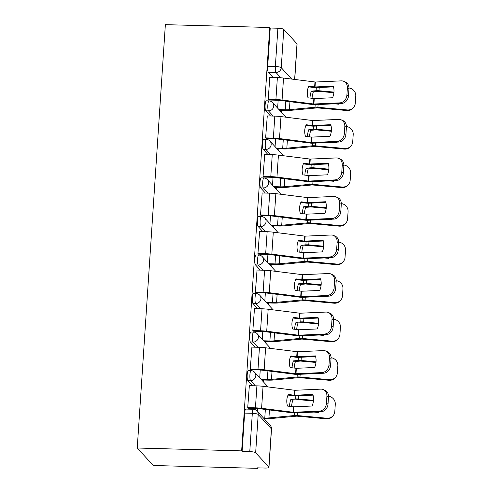 <?xml version="1.0" encoding="UTF-8"?>
<svg xmlns="http://www.w3.org/2000/svg" width="493" height="493" viewBox="0 0 493 493"><rect width="100%" height="100%" fill="white"/><g stroke="black" fill="none" stroke-linecap="round" stroke-linejoin="round"><path stroke-width="0.74" d="M248.281 370.539A5.047 0.98 91.6 0 0 247.209 374.563A5.047 0.98 91.6 0 0 247.819 380.522L250.536 380.596A5.047 0.98 -88.4 0 1 249.933 374.637A5.047 0.98 -88.4 0 1 251.005 370.613L248.281 370.539M250.845 332.005A5.047 0.98 91.6 0 0 249.772 336.035A5.047 0.98 91.6 0 0 250.376 341.994L253.1 342.068A5.047 0.98 -88.4 0 1 252.49 336.109A5.047 0.98 -88.4 0 1 253.562 332.079L250.845 332.005M253.402 293.471A5.047 0.98 91.6 0 0 252.33 297.501A5.047 0.98 91.6 0 0 252.934 303.46L255.657 303.534A5.047 0.98 -88.4 0 1 255.054 297.575A5.047 0.98 -88.4 0 1 256.126 293.551L253.402 293.471M255.959 254.943A5.047 0.98 91.6 0 0 254.887 258.967A5.047 0.98 91.6 0 0 255.497 264.926L258.215 265A5.047 0.98 -88.4 0 1 257.611 259.041A5.047 0.98 -88.4 0 1 258.683 255.017L255.959 254.943M258.523 216.409A5.047 0.98 91.6 0 0 257.451 220.433A5.047 0.98 91.6 0 0 258.055 226.392L260.779 226.466A5.047 0.98 -88.4 0 1 260.168 220.507A5.047 0.98 -88.4 0 1 261.241 216.482L258.523 216.409M261.08 177.874A5.047 0.98 91.6 0 0 260.008 181.899A5.047 0.98 91.6 0 0 260.612 187.858L263.336 187.932A5.047 0.98 -88.4 0 1 262.726 181.972A5.047 0.98 -88.4 0 1 263.798 177.948L261.08 177.874M263.638 139.34A5.047 0.98 91.6 0 0 262.566 143.364A5.047 0.98 91.6 0 0 263.176 149.324L265.893 149.397A5.047 0.98 -88.4 0 1 265.289 143.438A5.047 0.98 -88.4 0 1 266.362 139.414L263.638 139.34M266.195 100.806A5.047 0.98 91.6 0 0 265.129 104.83A5.047 0.98 91.6 0 0 265.733 110.789L268.451 110.863A5.047 0.98 -88.4 0 1 267.847 104.904A5.047 0.98 -88.4 0 1 268.919 100.88L266.195 100.806M280.825 77.771L275.963 72.465A5.047 0.98 -88.4 0 1 275.353 66.506L277.898 28.224L270.226 28.015L269.763 27.503L241.644 450.873L137.239 448.02L153.261 465.497L257.66 468.35L257.697 467.857M263.41 381.872L263.527 380.035M265.967 343.338L266.091 341.501M268.525 304.803L268.648 302.967M271.088 266.269L271.205 264.433M273.646 227.735L273.769 225.899M276.203 189.201L276.326 187.365M278.761 150.673L278.884 148.831M281.324 112.139L281.448 110.303M269.763 27.503L165.365 24.65L137.239 448.02M257.66 468.35L257.198 467.839L264.864 468.048A5.047 0.974 -176.2 0 0 268.968 467.364A5.047 0.974 -176.2 0 0 268.876 467.167L255.657 452.747A5.047 0.974 -176.2 0 0 249.778 451.594L252.324 413.307A5.047 0.98 -88.4 0 1 253.39 409.282L245.724 409.073A5.047 0.98 -88.4 0 0 244.651 413.097L252.324 413.307A5.047 0.974 -176.2 0 1 258.203 414.465L255.657 452.747M241.644 450.873L242.106 451.385L249.778 451.594M273.067 77.469L268.291 72.255L275.963 72.465A5.047 4.85 137.5 0 0 281.238 67.664L291.702 79.077M294.629 79.447L297.002 43.797L283.777 29.377L281.238 67.664A5.047 0.974 -176.2 0 0 275.353 66.506L267.687 66.296A5.047 0.98 91.6 0 0 268.291 72.255M297.002 43.797A5.047 0.974 3.8 0 1 297.088 43.994L294.728 79.459M277.898 28.224A5.047 0.974 3.8 0 1 283.777 29.377M269.831 77.376L268.192 99.432L268.901 100.024M267.268 115.91L265.628 137.966L266.343 138.558M264.71 154.445L263.071 176.5L263.786 177.092M262.153 192.979L260.514 215.034L261.222 215.626M259.595 231.513L257.95 253.562L258.665 254.154M257.032 270.047L255.392 292.096L256.107 292.688M254.474 308.581L252.835 330.63L253.544 331.222M251.917 347.115L250.271 369.165L250.986 369.756M249.353 385.643L247.714 407.699L248.429 408.29M252.595 385.736L247.819 380.522M255.152 347.201L250.376 341.994M257.71 308.667L252.934 303.46M260.273 270.133L255.497 264.926M262.831 231.599L258.055 226.392M265.388 193.065L260.612 187.858M267.952 154.537L263.176 149.324M270.509 116.003L265.733 110.789M278.151 100.307L277.633 108.115M242.106 451.385L244.651 413.097M270.226 28.015L267.687 66.296M275.593 138.835L275.076 146.643M273.03 177.369L272.512 185.177M270.472 215.903L269.954 223.711M267.915 254.437L267.397 262.245M265.357 292.971L264.833 300.779M262.794 331.506L262.276 339.313M260.236 370.04L259.719 377.848M257.679 408.574L257.482 411.47M315.033 86.959L308.791 86.207A15.64 14.685 61.4 0 0 307.293 91.871A15.64 14.685 61.4 0 0 308.014 97.817L314.263 98.569L332.559 97.762A15.64 13.305 112.3 0 0 333.33 86.152L315.033 86.959L315.36 82.023L341.273 80.87A7.568 6.44 -67.7 0 1 343.658 81.283A7.568 6.44 -67.7 0 1 347.374 87.988L346.899 95.155L348.496 95.808L348.97 88.648L347.374 87.988M269.653 77.376L277.374 77.586A12.615 2.434 3.8 0 1 283.53 78.054L315.36 82.023M333.533 86.867L316.629 87.618A3.784 0.733 3.8 0 1 315.489 87.625A3.784 0.733 3.8 0 1 313.64 87.483L308.501 86.836M268.192 99.358L275.914 99.568A12.615 2.434 3.8 0 1 282.07 100.036L313.751 104.005L339.813 102.858A7.568 6.44 -67.7 0 0 346.899 95.155M268.728 100.017L276.524 100.233A9.336 1.799 3.8 0 1 281.078 100.578L312.507 104.528A3.784 0.733 -176.2 0 0 314.355 104.67A3.784 0.733 -176.2 0 0 315.495 104.658L341.409 103.512L339.813 102.858M348.496 95.808A7.568 6.44 112.3 0 1 341.409 103.512M343.658 81.283L345.254 81.937A7.568 6.44 112.3 0 1 348.97 88.648M310.017 98.07A15.64 11.795 106.8 0 1 310.06 97.041A15.64 11.795 106.8 0 1 311.348 91.156L316.112 90.712A3.784 0.733 -176.2 0 1 317.794 90.663A3.784 0.733 -176.2 0 1 319.002 90.737L333.952 92.092M312.087 98.329A15.64 11.795 106.8 0 1 312.118 97.669A15.64 11.795 106.8 0 1 313.412 91.778L311.348 91.156M279.593 110.247L285.866 110.42A12.615 2.434 -176.2 0 0 291.462 110.278L317.301 107.875L346.862 110.549L347.306 109.945A7.568 7.37 36.5 0 0 355.28 103.216L355.761 96.049A7.568 7.37 36.5 0 0 348.989 87.988M278.983 109.588L285.256 109.76A9.336 1.799 -176.2 0 0 289.397 109.649L315.015 107.258A3.784 0.733 3.8 0 1 316.691 107.215A3.784 0.733 3.8 0 1 317.905 107.289L347.306 109.945M313.412 91.778L318.398 91.328L333.89 92.727M339.289 103.604A15.64 15.234 36.5 0 1 338.999 104.226L334.5 103.82M353.882 107.036L353.438 107.64A7.568 7.37 -143.5 0 1 346.862 110.549M338.845 104.214A15.64 15.234 36.5 0 0 339.092 103.616M312.476 125.493L306.227 124.741A15.64 14.685 61.4 0 0 304.736 130.405A15.64 14.685 61.4 0 0 305.457 136.351L311.705 137.103L330.002 136.29A15.64 13.305 112.3 0 0 330.772 124.686L312.476 125.493L312.802 120.557L338.709 119.405A7.568 6.44 -67.7 0 1 341.101 119.817A7.568 6.44 -67.7 0 1 344.817 126.522L344.336 133.689L345.932 134.343L346.413 127.182L344.817 126.522M267.095 115.91L274.817 116.12A12.615 2.434 3.8 0 1 280.973 116.588L312.802 120.557M330.969 125.401L314.072 126.153A3.784 0.733 3.8 0 1 312.932 126.159A3.784 0.733 3.8 0 1 311.083 126.017L305.937 125.37M265.635 137.892L273.356 138.102A12.615 2.434 3.8 0 1 279.513 138.57L311.188 142.539L337.249 141.386A7.568 6.44 -67.7 0 0 344.336 133.689M266.171 138.551L273.96 138.767A9.336 1.799 3.8 0 1 278.52 139.112L309.949 143.062A3.784 0.733 -176.2 0 0 311.798 143.204A3.784 0.733 -176.2 0 0 312.938 143.192L338.845 142.046L337.249 141.386M345.932 134.343A7.568 6.44 112.3 0 1 338.845 142.046M341.101 119.817L342.69 120.471A7.568 6.44 112.3 0 1 346.413 127.182M309.912 164.027L303.67 163.275A15.64 14.685 61.4 0 0 302.172 168.939A15.64 14.685 61.4 0 0 302.899 174.886L309.142 175.637L327.444 174.824A15.64 13.305 112.3 0 0 328.215 163.214L309.912 164.027L310.245 159.085L336.152 157.939A7.568 6.44 -67.7 0 1 338.537 158.345A7.568 6.44 -67.7 0 1 342.253 165.056L341.778 172.217L343.375 172.877L343.849 165.716L342.253 165.056M264.538 154.438L272.253 154.654A12.615 2.434 3.8 0 1 278.416 155.116L310.245 159.085M328.412 163.935L311.508 164.687A3.784 0.733 3.8 0 1 310.368 164.693A3.784 0.733 3.8 0 1 308.519 164.551L303.38 163.904M263.077 176.426L270.793 176.636A12.615 2.434 3.8 0 1 276.955 177.104L308.63 181.073L334.692 179.92A7.568 6.44 -67.7 0 0 341.778 172.217M263.607 177.086L271.403 177.295A9.336 1.799 3.8 0 1 275.957 177.64L307.392 181.597A3.784 0.733 -176.2 0 0 309.24 181.732A3.784 0.733 -176.2 0 0 310.38 181.726L336.288 180.58L334.692 179.92M343.375 172.877A7.568 6.44 112.3 0 1 336.288 180.58M338.537 158.345L340.133 159.005A7.568 6.44 112.3 0 1 343.849 165.716M307.459 136.604A15.64 11.795 106.8 0 1 307.496 135.575A15.64 11.795 106.8 0 1 308.791 129.69L313.554 129.24A3.784 0.733 -176.2 0 1 315.23 129.197A3.784 0.733 -176.2 0 1 316.444 129.271L331.388 130.62M309.53 136.863A15.64 11.795 106.8 0 1 309.561 136.204A15.64 11.795 106.8 0 1 310.849 130.312L308.791 129.69M277.035 148.781L283.302 148.954A12.615 2.434 -176.2 0 0 288.904 148.806L314.737 146.409L344.305 149.083L344.749 148.479A7.568 7.37 36.5 0 0 352.723 141.75L353.198 134.583A7.568 7.37 36.5 0 0 346.425 126.522M276.425 148.122L282.699 148.294A9.336 1.799 -176.2 0 0 286.84 148.183L312.451 145.792A3.784 0.733 3.8 0 1 314.133 145.749A3.784 0.733 3.8 0 1 315.347 145.817L344.749 148.479M310.849 130.312L316.001 129.869L331.333 131.255M336.731 142.138A15.64 15.234 36.5 0 1 336.442 142.76L331.937 142.354M351.324 145.571L350.88 146.174A7.568 7.37 -143.5 0 1 344.305 149.083M336.281 142.742A15.64 15.234 36.5 0 0 336.534 142.15M304.896 175.138A15.64 11.795 106.8 0 1 304.939 174.109A15.64 11.795 106.8 0 1 306.227 168.218L310.991 167.774A3.784 0.733 -176.2 0 1 312.673 167.731A3.784 0.733 -176.2 0 1 313.887 167.805L328.831 169.154M306.966 175.397A15.64 11.795 106.8 0 1 307.003 174.732A15.64 11.795 106.8 0 1 308.291 168.846L306.227 168.218M274.472 187.315L280.745 187.488A12.615 2.434 -176.2 0 0 286.341 187.34L312.18 184.943L341.748 187.611L342.191 187.013A7.568 7.37 36.5 0 0 350.166 180.278L350.64 173.117A7.568 7.37 36.5 0 0 343.868 165.05M273.868 186.656L280.135 186.822A9.336 1.799 -176.2 0 0 284.282 186.718L309.894 184.327A3.784 0.733 3.8 0 1 311.576 184.283A3.784 0.733 3.8 0 1 312.784 184.351L342.191 187.013M308.291 168.846L313.443 168.403L328.769 169.789M334.174 180.672A15.64 15.234 36.5 0 1 333.878 181.295L329.379 180.888M348.767 184.105L348.323 184.702A7.568 7.37 -143.5 0 1 341.748 187.611M333.724 181.276A15.64 15.234 36.5 0 0 333.977 180.678M307.355 202.561L301.112 201.81A15.64 14.685 61.4 0 0 299.615 207.473A15.64 14.685 61.4 0 0 300.342 213.42L306.584 214.172L324.881 213.358A15.64 13.305 112.3 0 0 325.651 201.748L307.355 202.561L307.681 197.619L333.595 196.473A7.568 6.44 -67.7 0 1 335.98 196.88A7.568 6.44 -67.7 0 1 339.695 203.591L339.221 210.751L340.817 211.411L341.292 204.244L339.695 203.591M261.974 192.973L269.696 193.188A12.615 2.434 3.8 0 1 275.852 193.65L307.681 197.619M325.855 202.469L308.951 203.215A3.784 0.733 3.8 0 1 307.811 203.227A3.784 0.733 3.8 0 1 305.962 203.085L300.822 202.438M260.52 214.96L268.235 215.17A12.615 2.434 3.8 0 1 274.391 215.638L306.073 219.607L332.134 218.454A7.568 6.44 -67.7 0 0 339.221 210.751M261.05 215.62L268.845 215.829A9.336 1.799 3.8 0 1 273.399 216.174L304.828 220.131A3.784 0.733 -176.2 0 0 306.677 220.266A3.784 0.733 -176.2 0 0 307.817 220.26L333.73 219.114L332.134 218.454M340.817 211.411A7.568 6.44 112.3 0 1 333.73 219.114M335.98 196.88L337.576 197.539A7.568 6.44 112.3 0 1 341.292 204.244M304.797 241.095L298.548 240.344A15.64 14.685 61.4 0 0 297.057 246.007A15.64 14.685 61.4 0 0 297.778 251.954L304.027 252.706L322.323 251.892A15.64 13.305 112.3 0 0 323.094 240.282L304.797 241.095L305.124 236.153L331.031 235.007A7.568 6.44 -67.7 0 1 333.422 235.414A7.568 6.44 -67.7 0 1 337.138 242.125L336.657 249.285L338.253 249.945L338.734 242.778L337.138 242.125M259.417 231.507L267.138 231.716A12.615 2.434 3.8 0 1 273.295 232.185L305.124 236.153M323.291 241.003L306.393 241.749A3.784 0.733 3.8 0 1 305.253 241.755A3.784 0.733 3.8 0 1 303.405 241.619L298.259 240.972M257.956 253.494L265.678 253.704A12.615 2.434 3.8 0 1 271.834 254.166L303.509 258.141L329.577 256.989A7.568 6.44 -67.7 0 0 336.657 249.285M258.492 254.154L266.282 254.363A9.336 1.799 3.8 0 1 270.842 254.708L302.271 258.659A3.784 0.733 -176.2 0 0 304.119 258.8A3.784 0.733 -176.2 0 0 305.259 258.794L331.167 257.648L329.577 256.989M338.253 249.945A7.568 6.44 112.3 0 1 331.167 257.648M333.422 235.414L335.018 236.073A7.568 6.44 112.3 0 1 338.734 242.778M302.234 279.63L295.991 278.878A15.64 14.685 61.4 0 0 294.494 284.541A15.64 14.685 61.4 0 0 295.221 290.482L301.463 291.24L319.766 290.426A15.64 13.305 112.3 0 0 320.536 278.816L302.234 279.63L302.566 274.687L328.474 273.541A7.568 6.44 -67.7 0 1 330.858 273.948A7.568 6.44 -67.7 0 1 334.574 280.659L334.1 287.82L335.696 288.473L336.171 281.312L334.574 280.659M256.859 270.041L264.575 270.25A12.615 2.434 3.8 0 1 270.737 270.719L302.566 274.687M320.733 279.537L303.83 280.283A3.784 0.733 3.8 0 1 302.69 280.289A3.784 0.733 3.8 0 1 300.847 280.153L295.701 279.506M255.399 292.022L263.12 292.238A12.615 2.434 3.8 0 1 269.277 292.7L300.952 296.675L327.013 295.523A7.568 6.44 -67.7 0 0 334.1 287.82M255.929 292.688L263.724 292.897A9.336 1.799 3.8 0 1 268.278 293.243L299.713 297.193A3.784 0.733 -176.2 0 0 301.562 297.334A3.784 0.733 -176.2 0 0 302.702 297.328L328.609 296.176L327.013 295.523M335.696 288.473A7.568 6.44 112.3 0 1 328.609 296.176M330.858 273.948L332.455 274.607A7.568 6.44 112.3 0 1 336.171 281.312M302.338 213.666A15.64 11.795 106.8 0 1 302.382 212.643A15.64 11.795 106.8 0 1 303.67 206.752L308.433 206.308A3.784 0.733 -176.2 0 1 310.115 206.265A3.784 0.733 -176.2 0 1 311.323 206.339L326.274 207.689M304.409 213.931A15.64 11.795 106.8 0 1 304.44 213.266A15.64 11.795 106.8 0 1 305.734 207.38L303.67 206.752M271.914 225.849L278.188 226.022A12.615 2.434 -176.2 0 0 283.783 225.874L309.622 223.477L339.184 226.145L339.628 225.547A7.568 7.37 36.5 0 0 347.602 218.812L348.083 211.651A7.568 7.37 36.5 0 0 341.31 203.584M271.304 225.184L277.577 225.356A9.336 1.799 -176.2 0 0 281.719 225.252L307.336 222.861A3.784 0.733 3.8 0 1 309.012 222.818A3.784 0.733 3.8 0 1 310.226 222.885L339.628 225.547M305.734 207.38L310.88 206.937L326.212 208.323M331.61 219.206A15.64 15.234 36.5 0 1 331.321 219.823L326.822 219.416M346.209 222.639L345.759 223.237A7.568 7.37 -143.5 0 1 339.184 226.145M331.167 219.81A15.64 15.234 36.5 0 0 331.413 219.212M299.781 252.2A15.64 11.795 106.8 0 1 299.818 251.177A15.64 11.795 106.8 0 1 301.112 245.286L305.876 244.842A3.784 0.733 -176.2 0 1 307.552 244.799A3.784 0.733 -176.2 0 1 308.766 244.873L323.716 246.223M301.852 252.465A15.64 11.795 106.8 0 1 301.882 251.8A15.64 11.795 106.8 0 1 303.17 245.915L301.112 245.286M269.357 264.384L275.624 264.556A12.615 2.434 -176.2 0 0 281.226 264.408L307.059 262.011L336.627 264.679L337.07 264.082A7.568 7.37 36.5 0 0 345.045 257.346L345.519 250.185A7.568 7.37 36.5 0 0 338.746 242.118M268.747 263.718L275.02 263.891A9.336 1.799 -176.2 0 0 279.161 263.786L304.773 261.395A3.784 0.733 3.8 0 1 306.455 261.345A3.784 0.733 3.8 0 1 307.669 261.419L337.07 264.082M303.17 245.915L308.162 245.459L323.654 246.857M329.053 257.74A15.64 15.234 36.5 0 1 328.763 258.357L324.258 257.95M343.646 261.173L343.202 261.771A7.568 7.37 -143.5 0 1 336.627 264.679M328.603 258.344A15.64 15.234 36.5 0 0 328.856 257.747M297.217 290.734A15.64 11.795 106.8 0 1 297.261 289.711A15.64 11.795 106.8 0 1 298.548 283.82L303.312 283.376A3.784 0.733 -176.2 0 1 304.994 283.333A3.784 0.733 -176.2 0 1 306.208 283.401L321.153 284.757M299.288 290.993A15.64 11.795 106.8 0 1 299.325 290.334A15.64 11.795 106.8 0 1 300.613 284.443L298.548 283.82M266.793 302.918L273.067 303.09A12.615 2.434 -176.2 0 0 278.662 302.942L304.501 300.545L334.069 303.213L334.513 302.616A7.568 7.37 36.5 0 0 342.487 295.88L342.962 288.719A7.568 7.37 36.5 0 0 336.189 280.653M266.189 302.252L272.463 302.425A9.336 1.799 -176.2 0 0 276.604 302.32L302.215 299.923A3.784 0.733 3.8 0 1 303.898 299.88A3.784 0.733 3.8 0 1 305.105 299.954L334.513 302.616M300.613 284.443L305.598 283.993L321.091 285.392M326.495 296.275A15.64 15.234 36.5 0 1 326.2 296.891L321.701 296.484M341.088 299.707L340.645 300.305A7.568 7.37 -143.5 0 1 334.069 303.213M326.046 296.878A15.64 15.234 36.5 0 0 326.298 296.281M299.676 318.164L293.434 317.406A15.64 14.685 61.4 0 0 291.936 323.075A15.64 14.685 61.4 0 0 292.663 329.016L298.752 329.774L317.202 328.96A15.64 13.305 112.3 0 0 317.979 317.35L299.676 318.164L300.003 313.221L325.916 312.069A7.568 6.44 -67.7 0 1 328.301 312.482A7.568 6.44 -67.7 0 1 332.017 319.193L331.542 326.354L333.139 327.007L333.613 319.846L332.017 319.193M254.302 308.575L262.017 308.784A12.615 2.434 3.8 0 1 268.174 309.253L300.003 313.221M318.176 318.065L301.272 318.817A3.784 0.733 3.8 0 1 300.132 318.823A3.784 0.733 3.8 0 1 298.283 318.681L293.144 318.04M252.841 330.556L260.557 330.766A12.615 2.434 3.8 0 1 266.713 331.234L298.394 335.203L324.456 334.057A7.568 6.44 -67.7 0 0 331.542 326.354M253.371 331.216L261.167 331.432A9.336 1.799 3.8 0 1 265.721 331.777L297.15 335.727A3.784 0.733 -176.2 0 0 298.998 335.869A3.784 0.733 -176.2 0 0 300.138 335.862L326.052 334.71L324.456 334.057M333.139 327.007A7.568 6.44 112.3 0 1 326.052 334.71M328.301 312.482L329.897 313.135A7.568 6.44 112.3 0 1 333.613 319.846M294.66 329.269A15.64 11.795 106.8 0 1 294.703 328.246A15.64 11.795 106.8 0 1 295.991 322.354L300.755 321.911A3.784 0.733 -176.2 0 1 302.437 321.867A3.784 0.733 -176.2 0 1 303.645 321.935L318.595 323.291M296.731 329.527A15.64 11.795 106.8 0 1 296.761 328.868A15.64 11.795 106.8 0 1 298.055 322.977L295.991 322.354M264.236 341.452L270.509 341.618A12.615 2.434 -176.2 0 0 276.105 341.476L301.944 339.079L331.506 341.748L331.949 341.15A7.568 7.37 36.5 0 0 339.923 334.414L340.404 327.253A7.568 7.37 36.5 0 0 333.632 319.187M263.626 340.786L269.899 340.959A9.336 1.799 -176.2 0 0 274.04 340.848L299.658 338.457A3.784 0.733 3.8 0 1 301.334 338.414A3.784 0.733 3.8 0 1 302.548 338.488L331.949 341.15M298.055 322.977L303.041 322.527L318.533 323.926M323.932 334.809A15.64 15.234 36.5 0 1 323.642 335.425L319.144 335.018M338.531 338.241L338.087 338.839A7.568 7.37 -143.5 0 1 331.506 341.748M323.488 335.413A15.64 15.234 36.5 0 0 323.735 334.815M297.119 356.692L290.87 355.94A15.64 14.685 61.4 0 0 289.379 361.609A15.64 14.685 61.4 0 0 290.1 367.55L296.348 368.302L314.645 367.495A15.64 13.305 112.3 0 0 315.415 355.884L297.119 356.692L297.445 351.755L323.359 350.603A7.568 6.44 -67.7 0 1 325.744 351.016A7.568 6.44 -67.7 0 1 329.46 357.721L328.985 364.888L330.575 365.541L331.056 358.38L329.46 357.721M251.738 347.109L259.46 347.318A12.615 2.434 3.8 0 1 265.616 347.787L297.445 351.755M315.612 356.599L298.715 357.351A3.784 0.733 3.8 0 1 297.575 357.357A3.784 0.733 3.8 0 1 295.726 357.215L290.58 356.568M250.278 369.091L257.999 369.3A12.615 2.434 3.8 0 1 264.156 369.768L295.831 373.737L321.898 372.591A7.568 6.44 -67.7 0 0 328.985 364.888M250.814 369.75L258.603 369.966A9.336 1.799 3.8 0 1 263.163 370.311L294.592 374.261A3.784 0.733 -176.2 0 0 296.441 374.403A3.784 0.733 -176.2 0 0 297.581 374.397L323.494 373.244L321.898 372.591M330.575 365.541A7.568 6.44 112.3 0 1 323.494 373.244M325.744 351.016L327.34 351.669A7.568 6.44 112.3 0 1 331.056 358.38M292.102 367.803A15.64 11.795 106.8 0 1 292.139 366.774A15.64 11.795 106.8 0 1 293.434 360.888L298.197 360.445A3.784 0.733 -176.2 0 1 299.873 360.401A3.784 0.733 -176.2 0 1 301.087 360.469L316.038 361.825M294.173 368.061A15.64 11.795 106.8 0 1 294.204 367.402A15.64 11.795 106.8 0 1 295.492 361.511L293.434 360.888M261.678 379.98L267.945 380.152A12.615 2.434 -176.2 0 0 273.547 380.011L299.159 377.613L328.948 380.282L329.392 379.678A7.568 7.37 36.5 0 0 337.366 372.948L337.841 365.781A7.568 7.37 36.5 0 0 331.074 357.721M261.068 379.32L267.342 379.493A9.336 1.799 -176.2 0 0 271.483 379.382L297.094 376.991A3.784 0.733 3.8 0 1 298.776 376.948A3.784 0.733 3.8 0 1 299.99 377.022L329.392 379.678M295.492 361.511L300.483 361.061L315.976 362.46M321.374 373.337A15.64 15.234 36.5 0 1 321.085 373.959L316.58 373.552M335.967 376.769L335.523 377.373A7.568 7.37 -143.5 0 1 328.948 380.282M320.931 373.947A15.64 15.234 36.5 0 0 321.177 373.349M294.555 395.226L288.313 394.474A15.64 14.685 61.4 0 0 286.815 400.137A15.64 14.685 61.4 0 0 287.542 406.084L293.785 406.836L312.087 406.022A15.64 13.305 112.3 0 0 312.858 394.418L294.555 395.226L294.888 390.29L320.795 389.137A7.568 6.44 -67.7 0 1 323.18 389.55A7.568 6.44 -67.7 0 1 326.896 396.255L326.421 403.422L328.018 404.075L328.492 396.914L326.896 396.255M249.181 385.643L256.902 385.853A12.615 2.434 3.8 0 1 263.059 386.321L294.888 390.29M313.055 395.133L296.151 395.885A3.784 0.733 3.8 0 1 295.011 395.891A3.784 0.733 3.8 0 1 293.169 395.75L288.023 395.103M247.72 407.625L255.442 407.834A12.615 2.434 3.8 0 1 261.598 408.303L293.273 412.271L319.335 411.125A7.568 6.44 -67.7 0 0 326.421 403.422M248.25 408.284L256.046 408.5A9.336 1.799 3.8 0 1 260.606 408.845L292.035 412.795A3.784 0.733 -176.2 0 0 293.883 412.937A3.784 0.733 -176.2 0 0 295.024 412.924L320.931 411.778L319.335 411.125M328.018 404.075A7.568 6.44 112.3 0 1 320.931 411.778M323.18 389.55L324.776 390.203A7.568 6.44 112.3 0 1 328.492 396.914M289.539 406.337A15.64 11.795 106.8 0 1 289.582 405.308A15.64 11.795 106.8 0 1 290.87 399.422L295.64 398.973A3.784 0.733 -176.2 0 1 297.316 398.929A3.784 0.733 -176.2 0 1 298.53 399.003L313.474 400.353M291.609 406.596A15.64 11.795 106.8 0 1 291.646 405.936A15.64 11.795 106.8 0 1 292.934 400.045L290.87 399.422M264.063 418.649L265.388 418.686A12.615 2.434 -176.2 0 0 270.984 418.545L296.823 416.141L326.391 418.816L326.834 418.212A7.568 7.37 36.5 0 0 334.809 411.482L335.283 404.315A7.568 7.37 36.5 0 0 328.511 396.255M263.459 417.99L264.784 418.027A9.336 1.799 -176.2 0 0 268.925 417.916L294.537 415.525A3.784 0.733 3.8 0 1 296.219 415.482A3.784 0.733 3.8 0 1 297.427 415.556L326.834 418.212M292.934 400.045L298.086 399.601L313.412 400.994M318.817 411.871A15.64 15.234 36.5 0 1 318.521 412.493L314.023 412.086M333.41 415.303L332.966 415.907A7.568 7.37 -143.5 0 1 326.391 418.816M318.367 412.481A15.64 15.234 36.5 0 0 318.62 411.883M268.876 467.167L271.421 428.879L258.203 414.465A5.047 4.85 -42.5 0 0 256.976 410.915A5.047 5.047 0 0 0 253.39 409.282M255.312 385.809L250.536 380.596A5.047 4.85 -42.5 0 0 255.812 375.795A5.047 4.85 137.5 0 0 254.585 372.246A5.047 5.047 0 0 0 251.005 370.613M257.876 347.275L253.1 342.068A5.047 4.85 -42.5 0 0 258.375 337.261A5.047 4.85 137.5 0 0 257.143 333.718A5.047 5.047 0 0 0 253.562 332.079M260.433 308.741L255.657 303.534A5.047 4.85 -42.5 0 0 260.933 298.727A5.047 4.85 137.5 0 0 259.706 295.184A5.047 5.047 0 0 0 256.126 293.551M262.991 270.207L258.215 265A5.047 4.85 -42.5 0 0 263.49 260.193A5.047 4.85 137.5 0 0 262.264 256.65A5.047 5.047 0 0 0 258.683 255.017M265.554 231.673L260.779 226.466A5.047 4.85 -42.5 0 0 266.054 221.659A5.047 4.85 137.5 0 0 264.821 218.116A5.047 5.047 0 0 0 261.241 216.482M268.112 193.145L263.336 187.932A5.047 4.85 -42.5 0 0 268.611 183.125A5.047 4.85 137.5 0 0 267.385 179.581A5.047 5.047 0 0 0 263.798 177.948M270.669 154.611L265.893 149.397A5.047 4.85 -42.5 0 0 271.168 144.597A5.047 4.85 137.5 0 0 269.942 141.047A5.047 5.047 0 0 0 266.362 139.414M273.233 116.077L268.451 110.863A5.047 4.85 -42.5 0 0 273.732 106.063A5.047 4.85 137.5 0 0 272.5 102.513A5.047 5.047 0 0 0 268.919 100.88M270.195 425.336A5.047 4.85 -42.5 0 1 271.421 428.879A5.047 0.974 3.8 0 1 271.507 429.076A5.047 5.047 0 0 0 270.195 425.336L256.976 410.915M314.633 86.941L314.965 82.004M313.505 103.986L313.862 98.551M282.07 100.036L283.53 78.054M313.899 104.005L314.263 98.569M275.914 99.568L277.374 77.586M318.09 104.547L317.905 107.289M319.217 87.501L319.002 90.737M316.315 87.625L316.112 90.712M289.927 101.687L289.397 109.649M315.187 104.67L315.015 107.258M285.829 101.176L285.256 109.76M312.075 125.475L312.402 120.538M310.941 142.52L311.305 137.085M279.513 138.57L280.973 116.588M311.342 142.539L311.705 137.103M273.356 138.102L274.817 116.12M309.518 164.009L309.844 159.073M308.384 181.054L308.747 175.619M276.955 177.104L278.416 155.116M308.784 181.073L309.142 175.637M270.793 176.636L272.253 154.654M315.526 143.081L315.347 145.817M316.66 126.035L316.444 129.271M313.758 126.159L313.554 129.24M287.37 140.222L286.84 148.183M312.624 143.204L312.451 145.792M283.265 139.704L282.699 148.294M312.969 181.615L312.784 184.351M314.103 164.57L313.887 167.805M311.2 164.693L310.991 167.774M284.806 178.756L284.282 186.718M310.066 181.738L309.894 184.327M280.708 178.238L280.135 186.822M306.954 202.543L307.287 197.601M305.826 219.588L306.184 214.153M274.391 215.638L275.852 193.65M306.221 219.607L306.584 214.172M268.235 215.17L269.696 193.188M304.397 241.077L304.723 236.135M303.263 258.122L303.626 252.687M271.834 254.166L273.295 232.185M303.663 258.135L304.027 252.706M265.678 253.704L267.138 231.716M301.839 279.611L302.166 274.669M300.705 296.65L301.069 291.221M269.277 292.7L270.737 270.719M301.106 296.669L301.463 291.24M263.12 292.238L264.575 270.25M310.411 220.143L310.226 222.885M311.539 203.104L311.323 206.339M308.636 203.227L308.433 206.308M282.249 217.29L281.719 225.252M307.509 220.272L307.336 222.861M278.151 216.772L277.577 225.356M307.848 258.677L307.669 261.419M308.982 241.638L308.766 244.873M306.079 241.761L305.876 244.842M279.691 255.824L279.161 263.786M304.945 258.807L304.773 261.395M275.587 255.306L275.02 263.891M305.29 297.211L305.105 299.954M306.424 280.166L306.208 283.401M303.522 280.295L303.312 283.376M277.128 294.358L276.604 302.32M302.388 297.334L302.215 299.923M273.03 293.84L272.463 302.425M299.276 318.145L299.608 313.203M298.148 335.185L298.505 329.755M266.713 331.234L268.174 309.253M298.542 335.203L298.906 329.768M260.557 330.766L262.017 308.784M302.733 335.745L302.548 338.488M303.861 318.7L303.645 321.935M300.958 318.829L300.755 321.911M274.57 332.886L274.04 340.848M299.83 335.869L299.658 338.457M270.472 332.374L269.899 340.959M296.718 356.679L297.045 351.737M295.584 373.719L295.948 368.283M264.156 369.768L265.616 347.787M295.985 373.737L296.348 368.302M257.999 369.3L259.46 347.318M300.169 374.279L299.99 377.022M301.303 357.234L301.087 360.469M298.401 357.363L298.197 360.445M272.013 371.42L271.483 379.382M297.267 374.403L297.094 376.991M267.909 370.909L267.342 379.493M294.161 395.207L294.487 390.271M293.027 412.253L293.39 406.817M261.598 408.303L263.059 386.321M293.427 412.271L293.785 406.836M255.442 407.834L256.902 385.853M297.612 412.814L297.427 415.556M298.746 395.768L298.53 399.003M295.843 395.891L295.64 398.973M269.449 409.954L268.925 417.916M294.709 412.937L294.537 415.525M265.351 409.443L264.784 418.027M272.5 102.513L285.718 116.933M269.942 141.047L283.161 155.468M267.385 179.581L280.603 194.002M264.821 218.116L278.04 232.536M262.264 256.65L275.482 271.064M259.706 295.184L272.925 309.598M257.143 333.718L270.361 348.132M254.585 372.246L267.804 386.666M268.968 467.364L271.507 429.076"/></g></svg>
